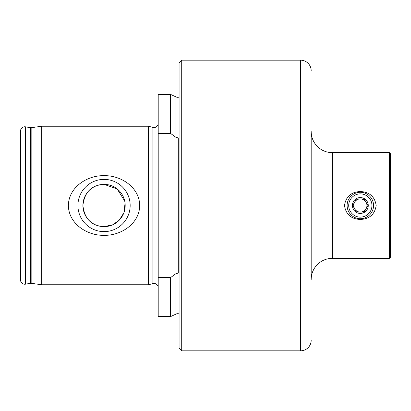 <?xml version="1.0" encoding="UTF-8"?>
<svg xmlns="http://www.w3.org/2000/svg" width="411" height="411" viewBox="0 0 411 411"><rect width="100%" height="100%" fill="white"/><g stroke="black" fill="none" stroke-linecap="round" stroke-linejoin="round"><path stroke-width="0.62" d="M31.149 283.282A2.112 2.112 0 0 0 30.486 283.292L30.486 127.708A2.112 2.112 0 0 0 31.149 127.718L41.686 126.234L41.686 284.766L31.149 283.282L31.149 127.718M158.204 287.669A4.228 4.228 0 0 0 152.882 283.585L152.882 127.415A4.228 4.228 0 0 0 158.204 123.331M179.078 313.906A4.228 4.228 0 0 0 175.97 314.091L170.586 316.604L170.586 277.579L175.97 273.644L178.276 273.063M178.287 273.063L178.287 137.937L175.97 137.356L175.97 96.909A4.228 4.228 0 0 0 179.078 97.094M332.324 152.656A21.136 21.136 0 0 1 311.184 131.52L311.184 279.48A21.136 21.136 0 0 1 332.324 258.344L389.392 258.344L389.392 152.656L332.324 152.656L332.324 258.344M311.184 70.749A10.568 10.568 0 0 0 300.616 60.181L181.719 60.181L181.719 350.819L179.078 348.174L179.078 62.826L181.719 60.181M311.184 340.251A10.568 10.568 0 0 1 300.616 350.819L181.719 350.819M360.329 219.474C351.164 219.017 345.882 214.372 344.475 205.536C345.867 196.638 351.153 191.968 360.329 191.526C369.489 191.978 374.77 196.617 376.183 205.454C374.817 214.342 369.53 219.012 360.329 219.474M389.392 258.344L390.45 257.286L390.45 153.714L389.392 152.656M104.04 179.381A26.119 26.119 0 0 0 77.926 205.5A26.119 26.119 0 0 0 104.04 231.619A26.119 26.119 0 0 0 130.159 205.5A26.119 26.119 0 0 0 104.04 179.381M124.692 200.979L117.125 188.896L104.04 184.364A21.136 21.136 0 0 0 82.904 205.5A21.136 21.136 0 0 0 104.04 226.636L112.66 224.802L119.241 220.188L123.891 212.77L125.057 203.229M104.04 184.364C91.55 185.058 84.507 192.096 82.904 205.485C84.486 218.883 91.53 225.937 104.04 226.636A21.136 21.136 0 0 0 125.18 205.5A21.136 21.136 0 0 0 104.04 184.364M104.04 235.339C87.081 235.688 68.668 223.784 68.375 205.531C68.601 187.241 87.163 175.276 104.04 175.661C120.973 175.302 139.406 187.21 139.709 205.433C139.524 223.718 120.962 235.719 104.04 235.339M25.513 126.829A4.228 4.228 0 0 0 20.55 130.991L20.55 280.009A4.228 4.228 0 0 0 25.513 284.171L25.513 126.829L30.486 127.708M30.486 283.292L25.513 284.171M152.882 283.585L148.489 284.766L148.489 126.234L41.686 126.234M148.489 284.766L41.686 284.766M152.882 127.415L148.489 126.234M170.586 316.604L158.204 316.604L158.204 94.396L170.586 94.396L170.586 133.421L158.204 133.421M175.97 137.356L170.586 133.421M170.586 277.579L158.204 277.579M356.517 212.107L364.141 212.107L356.517 212.107L352.705 205.5L356.517 198.893L364.141 198.893L367.958 205.5L364.141 212.107L366.052 208.803A6.607 6.607 0 0 0 360.329 198.893A6.607 6.607 0 0 1 366.936 205.5A6.607 6.607 0 0 1 360.329 212.107A6.607 6.607 0 0 0 366.052 208.803L367.85 205.69M360.329 197.573A7.927 7.927 0 0 1 368.256 205.5A7.927 7.927 0 0 1 360.329 213.427A7.927 7.927 0 0 1 352.402 205.5A7.927 7.927 0 0 1 360.329 197.573M360.329 218.709A13.209 13.209 0 0 1 347.12 205.5A13.209 13.209 0 0 1 360.329 192.291A13.209 13.209 0 0 1 373.542 205.5A13.209 13.209 0 0 1 360.329 218.709M360.329 217.126A11.626 11.626 0 0 1 348.703 205.5A11.626 11.626 0 0 1 360.329 193.874A11.626 11.626 0 0 1 371.955 205.5A11.626 11.626 0 0 1 360.329 217.126M367.958 205.5L364.141 198.893L356.733 198.893M356.517 198.893L352.813 205.31M354.611 202.197A6.607 6.607 0 0 1 360.329 198.893A6.607 6.607 0 0 0 354.611 208.803L356.409 211.917M352.705 205.5L354.611 208.803A6.607 6.607 0 0 0 360.329 212.107A6.607 6.607 0 0 1 354.611 208.803M175.97 314.091L175.97 273.644M300.616 350.819L300.616 60.181M175.97 96.909L170.586 94.396"/></g></svg>
